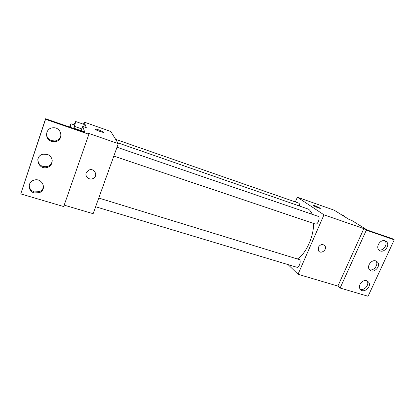 <?xml version="1.0" encoding="UTF-8"?>
<svg xmlns="http://www.w3.org/2000/svg" width="415" height="415" viewBox="0 0 415 415"><rect width="100%" height="100%" fill="white"/><g stroke="black" fill="none" stroke-linecap="round" stroke-linejoin="round"><path stroke-width="0.62" d="M295.345 201.939L297.353 197.218L334.179 210.192L349.02 219.416L351.5 220.282L367.254 230.035L392.486 238.765L394.25 239.823L366.331 230.175L363.856 228.634L337.893 286.075L340.124 288.026L366.331 230.175M394.25 239.823L368.064 296.263L340.124 288.026M297.353 197.218L323.98 214.83L298.027 274.284L337.893 286.075M298.027 274.284L288.057 264.609M95.642 206.758L296.808 267.239C299.251 268.178 301.632 260.06 299.085 259.5L98.77 198.038M113.824 156.097L315.39 224.038C317.864 225.091 320.681 216.983 318.072 216.314L116.999 147.242M299.511 205.799C299.671 204.325 299.407 203.428 298.707 203.111L115.635 139.336M312.147 214.275C311.234 211.925 310.005 210.213 308.444 209.15L117.798 142.822M297.348 258.97C305.72 254.167 313.818 236.669 313.595 223.436M318.362 247.257C320.484 244.176 322.688 243.724 324.987 245.913C327.565 249.716 320.505 254.769 318.409 250.613L318.362 247.257C320.479 244.17 322.688 243.724 324.981 245.913C327.56 249.716 320.505 254.769 318.409 250.613M323.98 214.83L363.856 228.634M320.214 208.164L315.037 205.731L320.214 208.164C321.438 209.217 314.062 206.374 313.185 205.451C312.894 205.114 313.512 205.207 315.042 205.726L313.097 205.295M366.689 280.758C362.57 279.228 357.543 285.619 360.137 289.068C363.213 294.162 372.271 286.666 368.582 282.086L366.689 280.758M385.089 240.85C380.555 238.993 375.357 246.759 378.947 249.996C382.988 254.478 391.008 245.473 386.401 241.618L385.089 240.85M375.829 260.936C371.518 259.256 366.393 266.28 369.454 269.662C373.002 274.486 381.598 266.254 377.458 261.995L375.829 260.936M360.163 289.11C364.292 291.18 369.889 284.431 366.995 280.862M378.791 249.825C383.242 251.542 388.3 244.093 384.913 240.793M369.407 269.6C373.697 271.509 379.045 264.407 375.902 260.962M83.462 124.235L84.193 122.109L110.764 131.472L118.296 143.626L93.147 213.699L64.195 205.14M86.221 172.868L88.986 170.041C94.558 167.587 98.588 176.219 93.007 178.543C89.36 180.452 84.717 176.603 86.221 172.868C84.717 176.603 89.36 180.452 93.007 178.543L93.007 178.543M84.193 122.109L86.325 127.659L82.73 126.404L84.805 132.312L45.577 118.737L45.546 119.297L88.867 134.268L88.499 133.314L118.296 143.626M45.577 118.737L20.75 193.904L63.697 206.561L88.867 134.268M84.328 124.536L83.892 126.808L84.328 124.536L75.712 121.512L73.943 128.551M103.911 132.344L99.232 130.056L103.75 132.1C105.503 133.438 96.768 130.621 95.414 129.413C94.973 128.847 96.244 129.06 99.232 130.056C96.244 129.06 94.973 128.847 95.414 129.413M45.546 119.297L20.75 193.904M47.175 154.406L43.134 154.204C33.636 155.999 38.294 170.404 47.294 167.406C53.779 165.839 53.737 156.232 47.175 154.406M51.574 141.354L55.262 141.65C64.149 140.55 61.778 126.663 52.809 127.804C45.261 128.147 44.296 139.321 51.574 141.354M34.212 192.902L39.337 192.674C47.652 189.702 42.112 177.112 33.75 180.229C27.411 182.045 27.8 191.315 34.212 192.902M82.73 126.404L81.241 130.715M83.648 131.908L83.711 131.571L83.648 131.908M37.77 159.651C38.533 164.978 41.713 167.281 47.315 166.555C50.288 165.528 51.927 163.526 52.228 160.543M46.47 133.941C46.703 137.183 48.399 139.419 51.564 140.664L55.226 140.955C58.987 140.037 60.906 137.707 60.989 133.967M29.221 185.085C29.268 188.405 30.964 190.677 34.315 191.896L39.404 191.668C41.791 190.61 43.181 188.867 43.57 186.434M73.953 124.811L75.712 121.512M73.704 128.468L74.467 124.993L71.001 123.784L69.57 127.037M74.674 126.419L81.864 128.92M70.213 127.26L71.001 123.784M74.098 128.603L74.275 128.302L74.202 128.64M74.275 128.302L83.711 131.571M341.576 214.788L343.376 215.421L343.553 216.018M366.175 229.365L368.136 230.341M376.068 261.025L377.458 261.995M385.245 240.902L386.401 241.618M367.036 280.877L368.582 282.086M39.404 191.668L39.337 192.674M55.226 140.955L55.262 141.65M47.315 166.555L47.294 167.406"/></g></svg>
